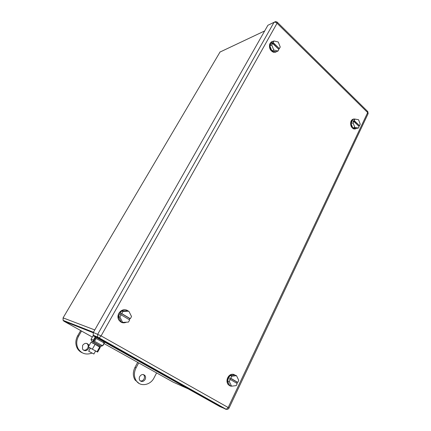 <?xml version="1.0" encoding="UTF-8"?>
<svg xmlns="http://www.w3.org/2000/svg" width="431" height="431" viewBox="0 0 431 431"><rect width="100%" height="100%" fill="white"/><g stroke="black" fill="none" stroke-linecap="round" stroke-linejoin="round"><path stroke-width="0.65" d="M277.359 22.293L367.449 111.225L367.665 112.566L228.193 407.467L226.27 409.305L219.848 406.568L94.19 336.277L93.215 335.253L93.344 332.463L101.086 335.9L277.052 23.242L367.665 112.566L367.988 113.924M269.434 24.535L275.565 21.577L277.09 22.035L277.052 23.242C275.98 22.315 274.967 22.013 274.014 22.331L267.893 25.278L93.344 332.463M88.824 351.303L93.877 354.013L88.824 351.303M102.276 341.923L98.052 339.558M139.143 383.482L135.011 379.959C132.791 376.08 132.78 371.894 134.973 367.401L137.678 362.347M143.383 374.544L143.965 375.18C144.66 376.338 144.676 377.599 144.024 378.968C143.092 380.525 141.853 381.182 140.307 380.956M156.615 372.912L154.056 377.825C150.397 385.454 139.978 387.13 136.083 380.492C133.858 376.602 133.847 372.4 136.045 367.885L138.696 362.918M145.118 379.49C143.345 381.888 141.557 382.162 139.736 380.314C139.068 379.156 139.057 377.901 139.714 376.543C141.47 374.173 143.254 373.887 145.058 375.692C145.753 376.85 145.775 378.116 145.118 379.49M82.17 352.752C79.994 351.788 78.323 350.231 77.165 348.081C75.247 344.105 75.42 340.005 77.677 335.776L80.683 330.555M86.787 343.41L87.757 344.461C88.366 345.651 88.333 346.896 87.655 348.194C86.577 349.843 85.166 350.489 83.415 350.134M91.992 353.081C85.995 355.192 81.357 353.673 78.07 348.523C76.147 344.531 76.319 340.415 78.587 336.169L81.54 331.035M89.028 347.521L88.592 348.631C86.48 351.184 84.444 351.335 82.483 349.072L82.617 345.366C84.718 342.839 86.744 342.677 88.694 344.881L89.028 345.727M93.742 340.953L96.469 342.365L93.742 340.953L95.326 338.157L96.135 338.491L104.173 342.979L102.61 345.775L100.709 344.719L102.61 345.775M94.551 341.298L96.135 338.491M103.812 341.664L103.311 342.5M103.354 342.521L103.833 341.67M96.469 342.365L100.709 344.719M95.348 338.163L95.881 337.225M91.146 339.127L92.999 335.868L94.152 336.261M101.748 345.398L101.263 346.26L103.004 345.484L104.819 342.225M101.263 346.26L93.274 341.837L93.764 340.969M93.274 341.837L93.398 340.145L95.246 336.87M90.338 348.237L88.317 346.982L90.984 342.273L95.084 344.337L100.261 347.402L97.643 352.084L95.558 351.023M88.317 346.982L97.643 352.084M97.104 351.642L99.75 346.917M92.417 349.072L95.084 344.337M91.663 342.446L100.164 346.907M91.932 341.357L100.612 346.018M354.239 120.599L353.49 120.761L353.091 121.601L353.84 121.44L353.108 122.959L351.017 123.406L352.876 119.543L354.966 119.085L354.239 120.599L359.524 125.685L360.241 124.171L358.533 119.705L354.966 119.085C353.237 118.735 351.982 119.543 351.195 121.51C350.468 124.877 351.362 127.312 353.883 128.821L356.739 128.373M351.017 123.406L352.747 127.878L354.842 127.452L358.409 128.039L359.125 126.52L353.84 121.44M353.108 122.959L354.842 127.452M353.49 120.761L358.662 126.073M358.77 125.836L359.524 125.685M352.747 127.878L356.308 128.46L358.409 128.039M353.474 119.08C352.283 119.312 351.421 120.147 350.893 121.574C350.171 124.936 351.066 127.371 353.587 128.88L355.333 129.009M273.976 40.967L273.098 42.54L279.38 48.579L280.247 47.011L278.232 42.001L273.976 40.967L272.053 41.812L269.817 45.815L271.735 44.986L273.777 50.028L278.033 51.02L278.9 49.446L272.613 43.407L271.735 44.986M272.613 43.407L271.929 43.709L272.414 42.841L273.098 42.54M269.817 45.815L271.853 50.836L273.777 50.028M272.414 42.841L278.55 49.112M278.685 48.87L279.38 48.579M271.853 50.836L276.099 51.817L278.033 51.02M271.88 41.662L269.763 43.897C268.879 47.857 270.129 50.659 273.518 52.296L275.894 52.129M273.162 41.328C271.719 41.451 270.679 42.27 270.032 43.779C269.149 47.739 270.404 50.546 273.787 52.183L277.041 51.429M231.786 376.225L230.8 378.278L237.788 382.421L238.758 380.379L236.527 375.703L231.786 376.225L229.933 375.546L227.423 380.772L229.27 381.473L231.533 386.176L236.28 385.605L237.249 383.552L230.256 379.415L229.27 381.473M230.256 379.415L229.594 379.167L230.138 378.03L230.8 378.278M229.933 375.546L234.658 375.029L236.527 375.703M227.423 380.772L229.68 385.449L231.533 386.176M230.138 378.03L237.12 382.173L236.635 383.191M237.12 382.173L237.788 382.421M233.941 374.458C231.108 373.709 228.931 375.013 227.412 378.37C226.674 380.67 226.884 382.685 228.053 384.409L229.998 385.864M235.385 375.293C232.277 373.375 229.701 374.431 227.676 378.466C226.932 380.772 227.148 382.787 228.317 384.511C229.443 385.923 230.871 386.435 232.595 386.047M123.007 311.43L121.784 313.623L130.34 318.698L131.541 316.516L128.837 311.198L123.007 311.43L121.526 311.02L118.412 316.596L119.883 317.038L122.63 322.383L128.465 322.092L129.672 319.904L121.111 314.835L119.883 317.038M121.111 314.835L120.578 314.684L121.256 313.472L121.784 313.623M121.526 311.02L127.334 310.794L128.837 311.198M118.412 316.596L121.149 321.914L122.63 322.383M121.256 313.472L129.796 318.536L129.198 319.624M129.796 318.536L130.34 318.698M125.997 309.975C121.617 308.456 116.656 313.94 118.229 318.654L118.811 320.034L121.995 322.577M128.045 310.983C123.821 307.206 116.499 313.019 118.433 318.719L119.021 320.098C120.89 322.803 123.368 323.498 126.455 322.194M93.215 335.253L97.611 337.026L226.27 409.305C227.503 409.498 228.441 409.073 229.087 408.017L101.086 335.9L99.071 338.049L98.602 338.071L97.611 337.026L97.745 334.192L274.014 22.331M227.105 409.353L225.699 409.24L98.602 338.071L94.19 336.277M367.799 111.532L368.144 113.595L229.066 408.044M264.672 30.946L220.009 52.054L63.066 317.906L63.077 320.335L63.185 317.911L94.777 329.947M93.198 332.754L63.928 321.208L63.077 320.335L93.468 332.247M92.326 337.053L63.928 321.208L63.729 320.594M220.009 52.054L63.082 317.873M188.261 388.897L173.149 382.13L104.06 343.593M134.973 367.401L136.045 367.885M77.677 335.776L78.587 336.169M91.668 341.217L100.633 346.066M91.119 339.175L93.398 340.145M264.682 30.93L221.469 51.354M220.144 51.855L219.88 52.129M90.44 348.065L88.651 351.227M95.655 350.845L93.877 354.013M136.083 380.492L135.011 379.959M145.058 375.692L143.965 375.18M78.07 348.523L77.165 348.081M88.694 344.881L87.757 344.461M101.226 346.228L101.711 345.366M91.011 339.407L91.528 340.797L93.22 341.751M100.638 345.969L100.132 346.88M353.587 128.88L353.883 128.821M273.518 52.296L273.787 52.183"/></g></svg>
